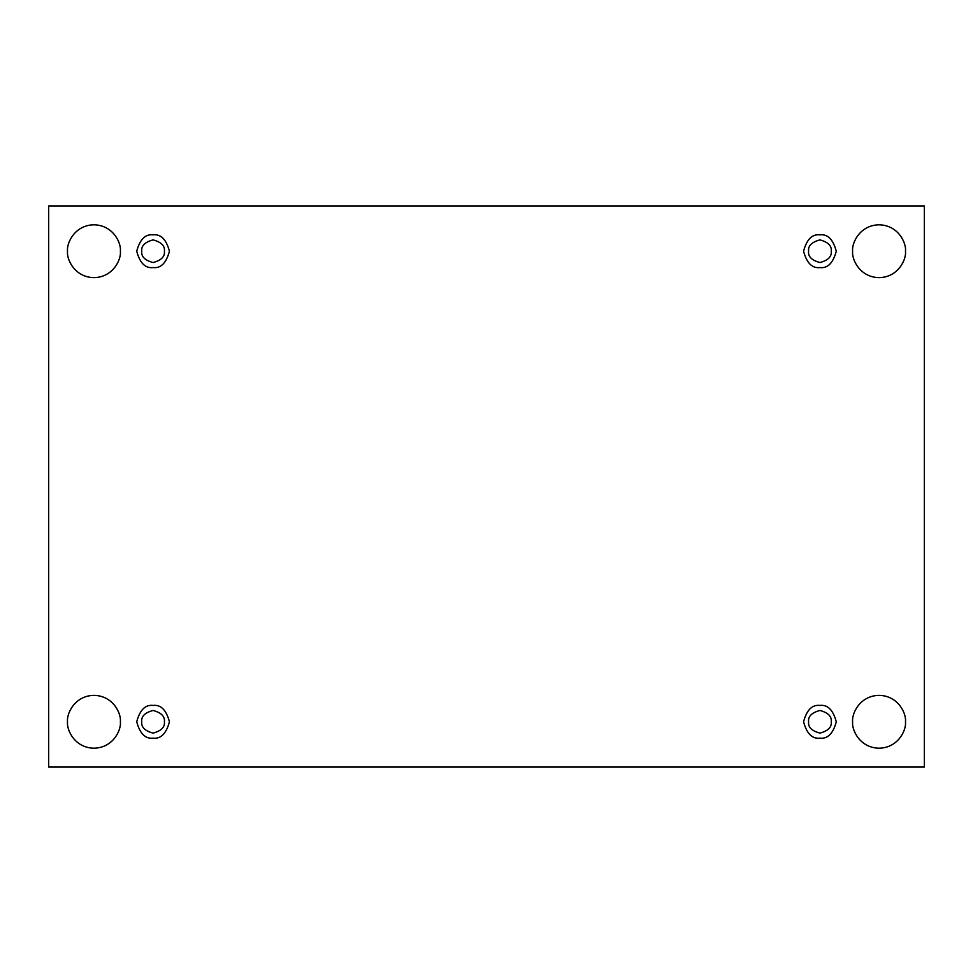 <?xml version="1.0" encoding="UTF-8"?>
<svg xmlns="http://www.w3.org/2000/svg" width="973" height="973" viewBox="0 0 973 973"><rect width="100%" height="100%" fill="white"/><g stroke="black" fill="none" stroke-linecap="round" stroke-linejoin="round"><path stroke-width="1.46" d="M852.628 721.784C851.57 729.507 859.5 747.848 879.057 748.201C898.614 747.848 906.544 729.507 905.474 721.784C906.544 729.507 898.614 747.848 879.057 748.201C859.5 747.848 851.57 729.507 852.628 721.784C851.57 714.048 859.5 695.719 879.057 695.354C898.614 695.719 906.544 714.048 905.474 721.784C906.544 714.048 898.614 695.719 879.057 695.354C859.5 695.719 851.57 714.048 852.628 721.784M67.526 721.784C66.456 729.507 74.386 747.848 93.943 748.201C113.5 747.848 121.43 729.507 120.372 721.784C121.43 729.507 113.5 747.848 93.943 748.201C74.386 747.848 66.456 729.507 67.526 721.784C66.456 714.048 74.386 695.719 93.943 695.354C113.5 695.719 121.43 714.048 120.372 721.784C121.43 714.048 113.5 695.719 93.943 695.354C74.386 695.719 66.456 714.048 67.526 721.784M852.628 251.216C851.57 258.952 859.5 277.281 879.057 277.646C898.614 277.281 906.544 258.952 905.474 251.216C906.544 258.952 898.614 277.281 879.057 277.646C859.5 277.281 851.57 258.952 852.628 251.216C851.57 243.493 859.5 225.152 879.057 224.799C898.614 225.152 906.544 243.493 905.474 251.216C906.544 243.493 898.614 225.152 879.057 224.799C859.5 225.152 851.57 243.493 852.628 251.216M67.526 251.216C66.456 258.952 74.386 277.281 93.943 277.646C113.5 277.281 121.43 258.952 120.372 251.216C121.43 258.952 113.5 277.281 93.943 277.646C74.386 277.281 66.456 258.952 67.526 251.216C66.456 243.493 74.386 225.152 93.943 224.799C113.5 225.152 121.43 243.493 120.372 251.216C121.43 243.493 113.5 225.152 93.943 224.799C74.386 225.152 66.456 243.493 67.526 251.216M153.077 267.575C160.813 268.499 166.261 263.051 169.436 251.216C166.261 239.382 160.813 233.934 153.077 234.858C160.813 233.934 166.261 239.382 169.436 251.216C166.261 263.051 160.813 268.499 153.077 267.575C145.342 268.499 139.893 263.051 136.719 251.216C139.893 239.382 145.342 233.934 153.077 234.858C145.342 233.934 139.893 239.382 136.719 251.216C139.893 263.051 145.342 268.499 153.077 267.575M141.754 251.216C141.109 256.568 144.892 260.35 153.077 262.54C161.275 260.35 165.045 256.568 164.401 251.216C165.045 245.865 161.275 242.095 153.077 239.893C144.892 242.095 141.109 245.865 141.754 251.216C141.109 245.865 144.892 242.095 153.077 239.893C161.275 242.095 165.045 245.865 164.401 251.216C165.045 256.568 161.275 260.35 153.077 262.54C144.892 260.35 141.109 256.568 141.754 251.216M819.923 267.575C827.658 268.499 833.107 263.051 836.281 251.216C833.107 239.382 827.658 233.934 819.923 234.858C827.658 233.934 833.107 239.382 836.281 251.216C833.107 263.051 827.658 268.499 819.923 267.575C812.187 268.499 806.739 263.051 803.564 251.216C806.739 239.382 812.187 233.934 819.923 234.858C812.187 233.934 806.739 239.382 803.564 251.216C806.739 263.051 812.187 268.499 819.923 267.575M808.599 251.216C807.955 256.568 811.725 260.35 819.923 262.54C828.108 260.35 831.891 256.568 831.246 251.216C831.891 245.865 828.108 242.095 819.923 239.893C811.725 242.095 807.955 245.865 808.599 251.216C807.955 245.865 811.725 242.095 819.923 239.893C828.108 242.095 831.891 245.865 831.246 251.216C831.891 256.568 828.108 260.35 819.923 262.54C811.725 260.35 807.955 256.568 808.599 251.216M819.923 738.142C827.658 739.066 833.107 733.618 836.281 721.784C833.107 709.949 827.658 704.501 819.923 705.425C827.658 704.501 833.107 709.949 836.281 721.784C833.107 733.618 827.658 739.066 819.923 738.142C812.187 739.066 806.739 733.618 803.564 721.784C806.739 709.949 812.187 704.501 819.923 705.425C812.187 704.501 806.739 709.949 803.564 721.784C806.739 733.618 812.187 739.066 819.923 738.142M808.599 721.784C807.955 727.135 811.725 730.905 819.923 733.107C828.108 730.905 831.891 727.135 831.246 721.784C831.891 716.432 828.108 712.65 819.923 710.46C811.725 712.65 807.955 716.432 808.599 721.784C807.955 716.432 811.725 712.65 819.923 710.46C828.108 712.65 831.891 716.432 831.246 721.784C831.891 727.135 828.108 730.905 819.923 733.107C811.725 730.905 807.955 727.135 808.599 721.784M153.077 738.142C160.813 739.066 166.261 733.618 169.436 721.784C166.261 709.949 160.813 704.501 153.077 705.425C160.813 704.501 166.261 709.949 169.436 721.784C166.261 733.618 160.813 739.066 153.077 738.142C145.342 739.066 139.893 733.618 136.719 721.784C139.893 709.949 145.342 704.501 153.077 705.425C145.342 704.501 139.893 709.949 136.719 721.784C139.893 733.618 145.342 739.066 153.077 738.142M141.754 721.784C141.109 727.135 144.892 730.905 153.077 733.107C161.275 730.905 165.045 727.135 164.401 721.784C165.045 716.432 161.275 712.65 153.077 710.46C144.892 712.65 141.109 716.432 141.754 721.784C141.109 716.432 144.892 712.65 153.077 710.46C161.275 712.65 165.045 716.432 164.401 721.784C165.045 727.135 161.275 730.905 153.077 733.107C144.892 730.905 141.109 727.135 141.754 721.784M48.65 205.923L924.35 205.923L924.35 767.077L48.65 767.077L48.65 205.923L48.65 767.077L924.35 767.077L924.35 205.923L48.65 205.923"/></g></svg>
